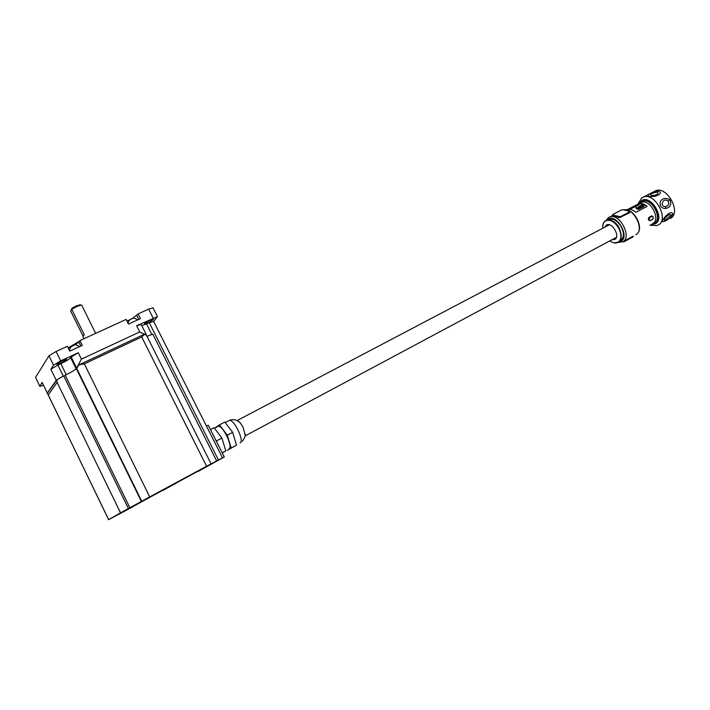 <?xml version="1.0" encoding="UTF-8"?>
<svg xmlns="http://www.w3.org/2000/svg" width="710" height="710" viewBox="0 0 710 710"><rect width="100%" height="100%" fill="white"/><g stroke="black" fill="none" stroke-linecap="round" stroke-linejoin="round"><path stroke-width="1.06" d="M131.013 319.003L131.794 318.967M128.723 320.929L130.249 319.438M72.775 345.717L73.6 345.655M70.405 347.687L71.959 346.178M82.937 335.874L70.689 311.042L72.171 308.096L76.405 305.806L80.434 304.883M81.783 305.362L81.02 305.078L77.008 306.436L71.737 309.311L70.689 311.042M68.293 347.829L79.502 341.19M79.493 341.208L68.32 347.82M147.946 322.606C151.807 320.707 153.679 319.473 153.564 318.914L150.094 320.086C146.216 321.994 144.343 323.227 144.467 323.787L147.946 322.606M60.936 362.943C64.876 361.008 66.74 359.784 66.527 359.26L62.507 360.627C58.548 362.561 56.676 363.795 56.898 364.319L60.936 362.943M84.02 338.697L82.875 336.38L84.304 334.774L71.737 309.311L72.171 308.096M126.921 321L129.708 319.846M68.151 347.882L71.408 346.586M204.773 467.269L207.675 465.68L204.773 467.269M147.281 498.26L150.183 496.672L147.281 498.26M128.075 509.301L129.282 508.662M162.794 490.495L176.16 483.173L162.794 490.495M175.441 483.279L125.998 510.366L175.441 483.279M204.231 467.863L125.661 510.366M71.177 357.015L78.278 352.728L81.419 359.127L76.627 368.135L71.177 357.015L70.68 357.725L76.112 368.809M47.463 393.438L108.683 519.649L120.514 512.815L57.128 382.424L56.809 380.152L47.357 393.225L56.702 379.93L61.912 376.815L63.856 376.14L128.404 508.52L141.716 501.251L76.627 368.135M76.547 368.25L76.964 367.798M61.912 376.815L56.241 380.338L50.863 369.271L57.865 365.046L63.27 376.131M47.268 393.127L42.174 382.468L47.304 393.065L56.241 380.338M63.856 376.14L65.169 375.279M129.85 507.73L65.213 375.226C71.044 372.404 74.736 370.194 76.298 368.588L141.379 501.446M197.824 471.609L224.28 456.974L218.44 459.973L149.251 322.659L153.644 321.417M132.823 506.789L108.63 519.684L48.111 394.636M128.404 508.52L120.514 512.815M149.703 496.893L206.574 466.239L141.725 336.993L84.339 363.875L149.703 496.893L141.716 501.251M147.032 336.38L152.792 334.108L216.665 460.932L206.574 466.239M216.665 460.932L218.44 459.973M141.849 325.775L149.251 322.659M74.541 345.033L78.89 342.078L79.937 340.56L82.307 345.371L69.757 351.148L67.388 346.311L56.081 351.486L60.661 360.884L53.552 365.171L50.863 369.271M132.637 318.364L138.077 313.944L140.42 318.613L128.474 324.115L126.123 319.42L79.937 340.56M141.725 336.993L144.733 334.09L79.058 364.816L84.339 363.875M153.653 321.444L157.478 316.633L136.631 325.73L141.192 324.461M39.751 386.16L35.553 377.356L39.858 386.373L43.452 385.228M53.552 365.171L48.99 355.799L35.553 377.356M48.99 355.799L56.081 351.486M153.156 318.089L148.63 309.116L138.077 313.944M148.63 309.116L153.076 307.936M78.278 352.728L60.661 360.884M42.174 382.468L39.787 386.107M66.225 374.738L60.82 363.671L57.865 365.046M60.82 363.671C66.03 361.177 69.314 359.198 70.68 357.725M158.978 331.827L159.342 332.715M79.058 364.816L77.062 367.753M146.508 335.342L139.755 331.952L136.631 325.73M144.733 334.09L146.517 335.28M206.45 426.062L208.252 425.228M609.331 224.786L237.087 420.568L240.264 422.84L242.971 427.029L245.172 435.123M228.993 448.942L229.055 448.897C233.315 447.229 223.038 425.467 218.352 426.213L217.331 426.745M227.289 435.203L219.452 424.855L224.804 422.059L232.658 432.354L236.536 445.161L227.236 450.326L231.185 448.028L227.289 435.203L232.658 432.354M236.536 445.161L231.185 448.028M219.452 424.855L215.654 427.464M210.444 429.577L214.074 427.677L221.884 438.061L225.815 450.912L222.265 452.971M216.896 442.339L216.461 440.937L221.884 438.061M225.815 450.912L222.203 452.856M216.461 440.937L215.609 439.801M649.384 220.606L649.277 220.579C648.053 219.789 648.061 218.627 649.322 217.074L651.753 215.929L653.289 217.287M626.877 209.84L639.071 203.619C641.627 203.051 644.325 203.965 647.156 206.37L635.867 212.317C633.036 209.885 630.356 208.953 627.809 209.512L626.886 209.92M652.543 223.739L652.659 223.677C661.081 219.772 650.609 199.235 641.734 202.226L640.225 203.016M653.049 223.801L654.265 223.313C662.998 219.257 652.153 198.001 642.949 201.107L640.136 202.918M654.425 223.224L654.54 223.162C663.273 219.115 652.428 197.859 643.233 200.965L641.947 201.471M625.377 210.151L627.995 210.976M629.522 212.822L629.832 211.828L629.522 212.822L619.519 217.624L612.641 215.671L612.49 214.952L612.97 215.662M649.801 220.721L650.378 220.588L649.801 220.721C648.47 219.905 648.496 218.742 649.881 217.224L651.957 216.435C653.555 216.648 653.679 217.65 652.339 219.425L650.449 220.446C648.842 220.233 648.718 219.23 650.058 217.446M651.957 216.435L651.221 216.053M657.735 216.337C657.371 210.479 654.726 205.838 649.801 202.412M669.92 199.599C671.775 204.427 670.364 207.391 665.696 208.483C661.223 208.412 659.448 206.033 660.38 201.356C662.448 198.214 665.634 197.629 669.92 199.599L668.154 201.107C662.998 196.794 659.12 206.903 665.59 206.521C668.509 205.847 669.361 204.045 668.154 201.107M672.894 214.163C670.79 217.686 667.888 220.091 664.178 221.405C657.522 224.369 671.278 207.71 672.894 214.163L670.728 215.441C670.187 211.598 661.116 221.493 665.439 219.985L670.728 215.441M655.951 196.022C650.395 196.989 647.848 196.643 648.31 194.975C650.2 193.368 653.502 192.019 658.214 190.946C661.676 192.383 660.921 194.078 655.951 196.022L655.223 195.179C657.753 194.291 658.552 193.333 657.637 192.295L656.697 192.179C651.585 193.209 649.792 194.345 651.318 195.596L655.223 195.179M670.346 218.44C681.556 213.293 667.897 186.517 656.129 190.529L653.386 191.957M640.251 202.874L639.666 203.309M646.925 206.486C644.21 204.24 641.636 203.397 639.204 203.939L638.574 204.143M635.903 206.228L636.542 205.687L634.483 206.255M630.338 208.421L628.528 209.379M635.388 206.681L634.341 206.814M635.583 205.527L638.068 204.773L637.766 205.447L635.982 205.678M639.213 208.731L639 209.388L636.897 208.944L636.071 208.261L636.311 207.577L639.178 208.474L638.956 209.024L636.027 207.897M640.97 207.808L640.757 208.465L639.124 208.27M642.719 206.885L642.514 207.542L640.881 207.347M641.378 205.447L644.068 206.335L643.695 206.921L641.929 205.962M639.506 204.285L638.627 204.844L638.547 204.356L638.627 204.844M638.592 204.657L637.411 204.542L639.453 203.921L638.574 204.48M636.542 205.687L636.071 206.22M636.08 206.77L635.361 206.441L636.009 206.237L635.53 206.867M632.601 207.276L634.332 206.725L633.054 207.746M632.415 207.994L631.527 208.554L631.456 208.065L631.527 208.554M630.569 208.633L631.492 208.367L630.365 208.616L630.604 208.057L632.361 207.631L631.474 208.19M650.44 220.517L652.339 219.425M612.881 214.438L613.236 215.645M614.221 215.432L620.877 216.763L629.45 212.263L629.229 211.367L628.19 211.048M618.623 217.171L617.664 216.408M628.022 210.985L623.238 209.716L621.436 209.974M624.303 241.604L633.169 236.474M633 236.208L623.806 241.16M622.599 241.808L624.303 241.533L624.223 240.992M635.521 206.308L633.462 206.708M633.444 206.583L635.157 206.805M636.337 205.323L635.61 205.554M635.903 205.687L637.181 204.879L636.32 205.181M638.609 207.657L638.059 206.654L640.109 206.841L640.97 207.71L638.645 207.941M640.358 206.734L639.816 205.731L641.858 205.918L642.727 206.787L640.402 207.018M644.068 206.335L642.923 204.64L641.077 205.137M638.547 204.356L639.035 204.134M634.474 206.042L635.184 206.22M632.175 207.657L633.444 206.832L632.583 207.134M634.03 207.409L632.228 207.506M631.456 208.065L631.944 207.844M618.934 217.358L618.703 216.648M624.267 241.657L632.725 237.096L633.125 236.137M622.501 241.853L624.241 241.675L632.796 236.954L632.716 236.412M636.613 205.323L637.536 204.924L636.613 205.323M636.675 207.959L638.601 208.536L636.675 207.959M638.432 207.036L640.358 207.613L638.432 207.036M640.18 206.122L642.106 206.699L640.18 206.122M642.887 205.075L643.251 205.811L642.39 205.332L642.887 205.075L643.074 205.696M632.876 207.276L633.799 206.876L632.876 207.276M636.826 208.11L637.944 207.968M638.583 207.187L639.701 207.054M640.34 206.264L641.449 206.131M146.508 323.929L151.851 334.543M80.842 346.036L78.89 342.078M138.725 319.393L136.79 315.551M57.128 382.424L48.289 394.866M81.419 359.127L139.755 331.952M228.478 420.897L229.525 420.347C234.309 419.557 244.559 441.194 240.202 442.916L240.131 442.96M623.779 209.867C633.861 207.364 645.097 230.448 635.841 234.673L635.743 234.726M608.692 217.429L610.183 216.816C620.105 213.532 632.193 237.397 622.785 241.711L618.259 242.43M649.322 217.074L652.295 216.08C653.582 217.322 653.582 218.476 652.304 219.55M607.112 220.1L608.239 219.186C616.644 213.408 630.223 236.741 620.975 241.143L619.28 241.711M608.221 219.94L608.479 219.772C612.748 218.076 616.946 220.295 621.055 226.437C624.356 233.049 624.197 237.779 620.576 240.628L620.034 240.885M602.781 228.23L602.754 227.874C602.595 224.537 603.535 222.212 605.559 220.908C609.943 219.159 614.256 221.458 618.499 227.786C621.898 234.602 621.738 239.483 618.019 242.403C615.65 243.583 612.925 243.06 609.863 240.85M649.881 225.176L656.715 225.594L658.223 224.99C669.344 219.896 655.605 192.925 643.934 196.874L642.151 197.62M651.23 224.449L655.339 223.792C665.59 218.902 651.034 194.194 641.707 200.557L639.24 203.379M604.805 227.165L606.402 225.079C611.896 221.36 620.744 236.599 614.745 239.492L611.887 239.767M652.783 219.062L652.339 219.488M612.703 214.624L621.498 209.911L623.238 209.716M618.996 216.727L620.877 216.763L620.948 217.322M623.38 209.761L626.247 210.231M627.258 210.559L628.936 211.287M613.005 214.367L621.552 209.911M629.273 212.041L620.7 216.541M638.432 206.894L638.414 207.542M641.973 197.726L641.467 198.09M656.697 192.179L658.214 190.946M665.439 219.985L664.178 221.405M665.59 206.521L665.696 208.483M127.977 323.103L128.821 320.778M131.315 318.852L129.096 320.432M69.66 350.953C69.704 348.85 69.988 347.705 70.512 347.518M73.041 345.584L70.654 347.341M79.786 304.661L81.02 305.078M81.65 305.087L95.477 333.008M211.083 463.834L146.322 334.978M152.961 307.705L157.478 316.633M141.077 324.239L146.393 334.818M222.478 457.826L153.537 321.204M73.867 345.237C74.612 344.146 76.494 344.616 79.538 346.64M132.131 318.524C132.717 317.485 134.527 317.956 137.562 319.935M224.28 456.974L208.243 425.201M245.083 435.922L616.404 237.353M225.221 422.61L229.525 420.347C233.572 418.971 237.149 419.796 240.264 422.84M242.314 441.283C244.781 437.813 245.74 435.39 245.207 434.014M218.352 426.213L214.491 428.228M641.734 202.226L639.071 203.619M627.809 209.512L626.983 209.938M623.824 209.849C633.826 207.382 644.902 228.62 636.63 234.149M612.579 215.565L608.479 217.571L605.914 220.561M602.728 226.907C602.408 217.624 613.804 217.855 618.987 227.519C623.282 237.868 621.463 242.944 613.547 242.749M656.129 190.529L641.858 197.824L637.864 204.107M640.287 202.838L641.414 201.773M628.865 209.343L630.365 208.562M652.268 219.567L650.413 220.57M624.241 241.675L622.457 241.879"/></g></svg>
